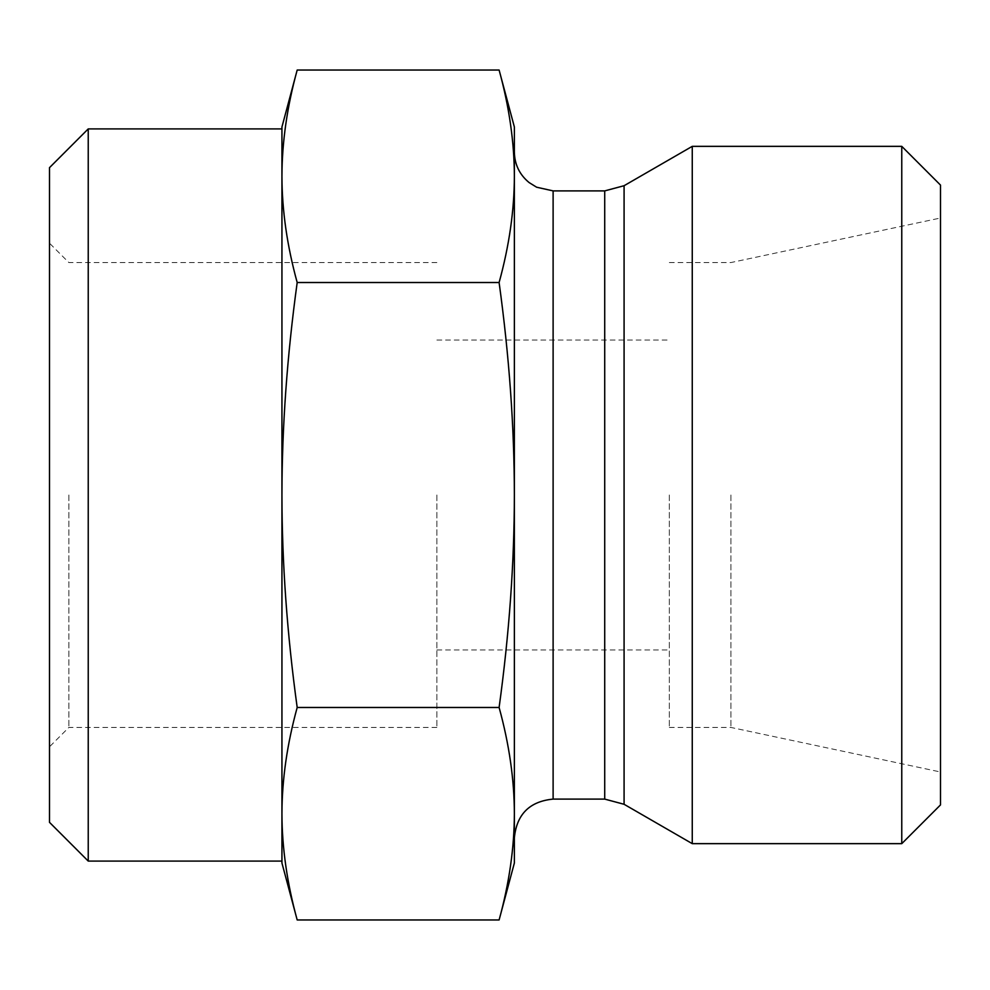 <?xml version="1.0" encoding="UTF-8"?>
<svg xmlns="http://www.w3.org/2000/svg" width="990" height="990" viewBox="0 0 990 990"><rect width="100%" height="100%" fill="white"/><g stroke="black" fill="none" stroke-linecap="round" stroke-linejoin="round"><path stroke-width="0.74" stroke-dasharray="4.95 3.71" d="M88.234 128.91L88.234 861.09M49.5 822.344L49.5 167.656M281.94 128.91L281.94 861.09M297.186 919.957C287.088 883.191 282.002 847.774 281.94 813.718L281.94 495C282.002 426.888 287.088 356.054 297.186 282.521C287.088 245.755 282.002 210.338 281.94 176.282C282.002 142.226 287.088 106.809 297.186 70.043M49.5 495L49.5 746.807L49.5 495M281.94 126.98L281.94 176.282M281.94 813.718C282.002 779.662 287.088 744.245 297.186 707.479C287.088 633.947 282.002 563.112 281.94 495L281.94 863.02M297.186 707.479L499.108 707.479C509.219 744.245 514.305 779.662 514.367 813.718C514.305 847.774 509.219 883.191 499.108 919.957M297.186 282.521L499.108 282.521C509.219 356.054 514.305 426.888 514.367 495C514.305 563.112 509.219 633.947 499.108 707.479M68.867 495L68.867 727.44L68.867 495M436.887 495L436.887 727.44L436.887 495M499.108 70.043C509.219 106.809 514.305 142.226 514.367 176.282C514.305 210.338 509.219 245.755 499.108 282.521M901.766 843.653L901.766 146.347M940.5 185.093L940.5 804.907M692.258 843.653L692.258 146.347M940.5 495L940.5 771.99L940.5 495M730.905 495L730.905 727.44L730.905 495M669.327 495L669.327 727.44L669.327 495M514.367 837.837L514.367 152.163L514.367 837.837M514.367 863.02L514.367 126.98M624.084 804.288L624.084 185.712M604.717 799.103L604.717 190.897M553.113 799.103L553.113 190.897M436.887 262.56L68.867 262.56L49.5 243.194M436.887 727.44L68.867 727.44L49.5 746.807M669.327 727.44L730.905 727.44L940.5 771.99M669.327 262.56L730.905 262.56L940.5 218.01M436.887 649.96L669.327 649.96M436.887 340.04L669.327 340.04"/><path stroke-width="1.49" d="M88.234 128.91L49.5 167.656L49.5 822.344L88.234 861.09L88.234 128.91L281.94 128.91L281.94 176.282L281.94 126.98L297.186 70.043C287.088 106.809 282.002 142.226 281.94 176.282C282.002 210.338 287.088 245.755 297.186 282.521C287.088 356.054 282.002 426.888 281.94 495L281.94 176.282M88.234 861.09L281.94 861.09L281.94 495C282.002 563.112 287.088 633.947 297.186 707.479C287.088 744.245 282.002 779.662 281.94 813.718C282.002 847.774 287.088 883.191 297.186 919.957L499.108 919.957C509.219 883.191 514.305 847.774 514.367 813.718C514.305 779.662 509.219 744.245 499.108 707.479C509.219 633.947 514.305 563.112 514.367 495C514.305 426.888 509.219 356.054 499.108 282.521C509.219 245.755 514.305 210.338 514.367 176.282C514.305 142.226 509.219 106.809 499.108 70.043L297.186 70.043M297.186 919.957L281.94 863.02L281.94 813.718M297.186 707.479L499.108 707.479M297.186 282.521L499.108 282.521M901.766 495L901.766 843.653L692.258 843.653L692.258 146.347L901.766 146.347L901.766 495M901.766 843.653L940.5 804.907L940.5 185.093L901.766 146.347M624.084 804.288L604.717 799.103L553.113 799.103L553.113 190.897L604.717 190.897L624.084 185.712L624.084 804.288L692.258 843.653M499.108 70.043L514.367 126.98L514.367 863.02L499.108 919.957M553.113 799.103C529.576 801.393 516.669 814.312 514.367 837.837M604.717 190.897L604.717 799.103M624.084 185.712L692.258 146.347M553.113 190.897L536.617 187.209L529.13 182.581C519.564 174.698 514.639 164.55 514.367 152.163"/></g></svg>

